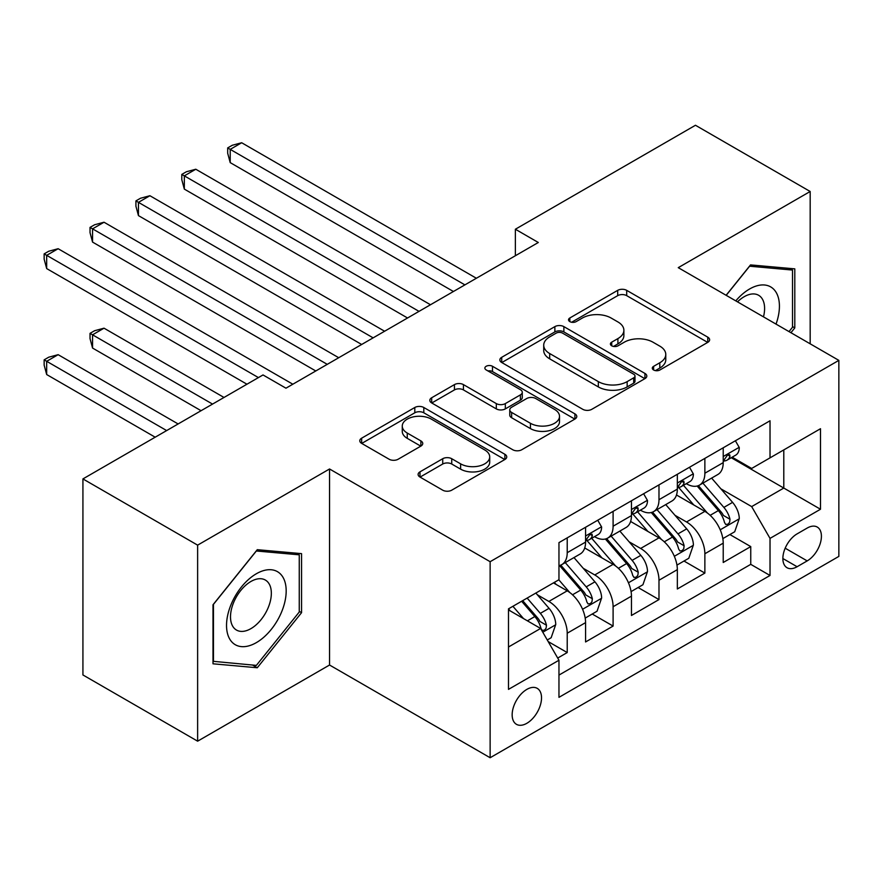 <?xml version="1.0" encoding="UTF-8"?>
<svg xmlns="http://www.w3.org/2000/svg" width="883" height="883" viewBox="0 0 883 883"><rect width="100%" height="100%" fill="white"/><g stroke="black" fill="none" stroke-linecap="round" stroke-linejoin="round"><path stroke-width="1.32" d="M653.608 369.988A4.459 2.572 0 0 0 659.91 369.988L707.769 342.361A6.369 3.675 0 0 0 709.634 339.756A6.369 3.675 0 0 0 707.769 337.163L626.698 290.352A6.369 3.675 0 0 0 617.692 290.352L569.844 317.979A4.459 2.572 0 0 0 568.531 319.801A4.459 2.572 0 0 0 569.844 321.622A4.459 2.572 0 0 0 576.146 321.622L582.339 318.046A20.386 11.766 0 0 1 611.157 318.046L617.912 321.942A20.386 11.766 0 0 1 623.884 330.264A20.386 11.766 0 0 1 617.912 338.586L611.72 342.163A4.459 2.572 0 0 0 610.418 343.984A4.459 2.572 0 0 0 611.72 345.805A4.459 2.572 0 0 0 618.034 345.805L624.226 342.229A20.386 11.766 0 0 1 653.045 342.229L659.8 346.125A20.386 11.766 0 0 1 665.771 354.447A20.386 11.766 0 0 1 659.8 362.77L653.608 366.346A4.459 2.572 0 0 0 652.305 368.167A4.459 2.572 0 0 0 653.608 369.988L653.608 366.346M526.842 723.298A20.762 11.987 120 0 0 540.407 704.998A20.762 11.987 120 0 0 537.228 688.354A20.762 11.987 120 0 0 526.842 689.391A20.762 11.987 120 0 0 513.277 707.68A20.762 11.987 120 0 0 516.456 724.325A20.762 11.987 120 0 0 526.842 723.298M419.977 471.853A6.369 3.675 0 0 0 418.112 474.447A6.369 3.675 0 0 0 419.977 477.052L442.725 490.175A6.369 3.675 0 0 0 451.732 490.175L504.877 459.502A6.369 3.675 0 0 0 506.743 456.897A6.369 3.675 0 0 0 504.877 454.292L423.807 407.493A6.369 3.675 0 0 0 414.8 407.493L361.655 438.178A6.369 3.675 0 0 0 359.789 440.772A6.369 3.675 0 0 0 361.655 443.376L389.127 459.237A6.369 3.675 0 0 0 398.134 459.237L420.882 446.103A6.369 3.675 0 0 0 422.747 443.509A6.369 3.675 0 0 0 420.882 440.904L407.251 433.045A17.042 9.834 0 0 1 402.262 426.081A17.042 9.834 0 0 1 412.78 416.997A17.042 9.834 0 0 1 431.346 419.127L484.723 449.944A17.042 9.834 0 0 1 489.712 456.897A17.042 9.834 0 0 1 479.193 465.981A17.042 9.834 0 0 1 460.628 463.851L451.732 458.719A6.369 3.675 0 0 0 442.725 458.719L419.977 471.853L419.977 477.052M329.547 468.983L197.626 545.142L82.925 478.917L82.925 674.954L197.626 741.179L329.547 665.02L490.131 757.735L490.131 561.698L329.547 468.983L329.547 665.02M810.175 343.818L810.175 191.49L678.254 267.659L838.85 360.374L490.131 561.698M810.175 191.49L695.462 125.265L515.374 229.238L515.374 255.739M82.925 478.917L263.013 374.944L285.96 388.189L538.31 242.494L515.374 229.238M582.791 409.315A6.369 3.675 0 0 0 591.798 409.315L644.943 378.63A6.369 3.675 0 0 0 646.809 376.026A6.369 3.675 0 0 0 644.943 373.432L563.873 326.622A6.369 3.675 0 0 0 554.866 326.622L501.721 357.306A6.369 3.675 0 0 0 499.855 359.911A6.369 3.675 0 0 0 501.721 362.505L582.791 409.315M487.968 370.948A4.459 2.572 0 0 1 492.493 371.577L492.493 366.279L574.91 413.862A6.369 3.675 0 0 1 576.776 416.467A6.369 3.675 0 0 1 574.91 419.061L521.765 449.745A6.369 3.675 0 0 1 512.758 449.745L431.688 402.946L431.688 397.747A6.369 3.675 0 0 0 429.822 400.341A6.369 3.675 0 0 0 431.688 402.946M431.688 397.747L454.436 384.613A6.369 3.675 0 0 1 463.443 384.613L496.312 403.597A6.369 3.675 0 0 0 505.319 403.597L520.407 394.878A6.369 3.675 0 0 0 522.272 392.284A6.369 3.675 0 0 0 520.407 389.679L486.18 369.922A4.459 2.572 0 0 1 484.877 368.101A4.459 2.572 0 0 1 487.626 365.717A4.459 2.572 0 0 1 492.493 366.279M557.703 658.056L567.217 652.559L548.177 641.566M537.35 594.789L548.862 601.433A25.96 14.989 60 0 1 567.217 633.221L585.572 622.625L585.572 641.963L613.1 626.069L592.228 614.016M583.233 568.299L594.756 574.943A25.96 14.989 60 0 1 613.1 606.731L631.455 596.135L631.455 615.473L658.983 599.579L638.111 587.526M629.115 541.809L640.639 548.453A25.96 14.989 60 0 1 658.983 580.241L677.338 569.645L677.338 588.983L704.866 573.089L704.866 553.751A25.96 14.989 -120 0 0 686.521 521.963L674.998 515.319M683.994 561.036L704.866 573.089M585.572 622.625A25.96 14.989 -120 0 0 567.217 590.837L553.453 582.89M631.455 596.135A25.96 14.989 -120 0 0 613.1 564.347L584.734 547.968M677.338 569.645A25.96 14.989 -120 0 0 658.983 537.857L630.617 521.478M807.194 528.056L797.095 533.884A20.11 11.611 120 0 0 783.949 551.61A20.11 11.611 120 0 0 787.04 567.736A20.11 11.611 120 0 0 797.095 566.731L807.194 560.904A20.11 11.611 120 0 0 820.329 543.177A20.11 11.611 120 0 0 817.25 527.063A20.11 11.611 120 0 0 807.194 528.056M490.131 757.735L838.85 556.4L838.85 360.374M508.487 646.996L540.606 628.453L558.961 660.241L558.961 697.338L770.02 575.473L770.02 538.387L751.676 506.599L720.881 488.829M558.961 660.241L508.487 689.38L508.487 608.851L558.961 579.712L558.961 542.626L770.02 420.772L770.02 457.858L820.495 428.719L820.495 509.248L770.02 538.387M594.513 536.665L594.756 536.798A25.96 14.989 60 0 0 607.725 538.089L626.08 527.493A25.96 14.989 -120 0 0 631.455 515.606L631.455 500.771M640.396 510.175L640.639 510.308A25.96 14.989 60 0 0 653.608 511.599L671.963 501.003A25.96 14.989 -120 0 0 677.338 489.116L677.338 474.281M558.961 675.087L750.749 564.347L750.749 546.599L723.221 562.493L723.221 543.155A25.96 14.989 -120 0 0 704.866 511.367L676.499 494.988M686.279 483.674L686.521 483.818A25.96 14.989 -120 0 0 699.491 485.109A25.96 14.989 -120 0 0 704.866 473.222L704.866 458.387M699.491 485.109L717.846 474.502A25.96 14.989 -120 0 0 723.221 462.626L723.221 447.791M567.217 537.857L567.217 552.692A25.96 14.989 60 0 1 561.842 564.579A25.96 14.989 60 0 1 558.961 565.628M561.842 564.579L580.197 553.983A25.96 14.989 -120 0 0 585.572 542.096L585.572 527.261M613.1 511.367L613.1 526.202A25.96 14.989 60 0 1 607.725 538.089M658.983 484.877L658.983 499.712A25.96 14.989 60 0 1 653.608 511.599M658.983 580.241L658.983 599.579M613.1 606.731L613.1 626.069M567.217 633.221L567.217 652.559M540.606 628.453L508.487 609.91M751.676 506.599L783.795 488.056L783.795 449.911L820.495 428.719M731.245 457.714L820.495 509.248M732.162 457.184L751.676 468.454L770.02 457.858M197.626 545.142L197.626 741.179M729.877 534.546L750.749 546.599M750.749 564.347L770.02 575.473M790.936 332.714L794.799 327.902L794.799 268.862L750.528 264.911L726.113 295.286M213.002 663.806L257.273 667.758L301.556 612.681L301.556 553.641L257.273 549.69L213.002 604.767L213.002 663.806M792.504 326.578L794.799 327.902M299.26 611.356L301.556 612.681M252.604 665.054L257.273 667.758M655.396 370.617L659.8 368.068A20.386 11.766 0 0 0 665.771 359.745L665.771 354.447M623.884 330.264L623.884 335.562A20.386 11.766 0 0 1 617.912 343.884L613.508 346.434M707.68 342.405L626.698 295.65A6.369 3.675 0 0 0 617.692 295.65L571.621 322.251M644.855 378.675L563.873 331.92A6.369 3.675 0 0 0 554.866 331.92L501.809 362.56M633.685 377.847A4.459 2.572 0 0 0 634.987 376.026A4.459 2.572 0 0 0 633.685 374.215L562.526 333.123A4.459 2.572 0 0 0 556.213 333.123L549.69 336.898A20.386 11.766 0 0 0 543.718 345.22A20.386 11.766 0 0 0 549.69 353.542L598.332 381.622A20.386 11.766 0 0 0 627.151 381.622L633.685 377.847L633.685 383.145A4.459 2.572 0 0 0 634.987 381.324L634.987 376.026M543.718 345.22L543.718 350.518A20.386 11.766 0 0 0 549.69 358.84L549.69 353.542M633.685 383.145L627.151 386.92A20.386 11.766 0 0 1 598.332 386.92L549.69 358.84M431.776 402.99L454.436 389.911L454.436 384.613M522.272 392.284L522.272 397.582A6.369 3.675 0 0 1 520.407 400.176L505.319 408.895A6.369 3.675 0 0 1 496.312 408.895L463.443 389.911A6.369 3.675 0 0 0 454.436 389.911M492.493 371.577L574.822 419.116M530.429 423.288A17.042 9.834 0 0 0 549.005 425.418A17.042 9.834 0 0 0 559.513 416.334A17.042 9.834 0 0 0 554.524 409.381L535.727 398.52A6.369 3.675 0 0 0 526.721 398.52L511.632 407.229A6.369 3.675 0 0 0 509.767 409.833A6.369 3.675 0 0 0 511.632 412.438L530.429 423.288L530.429 428.586A17.042 9.834 0 0 0 549.005 430.716A17.042 9.834 0 0 0 559.513 421.632L559.513 416.334M509.767 409.833L509.767 415.131A6.369 3.675 0 0 0 511.632 417.736L511.632 412.438M530.429 428.586L511.632 417.736M489.712 456.897L489.712 462.195A17.042 9.834 0 0 1 479.193 471.279A17.042 9.834 0 0 1 460.628 469.149L451.732 464.016A6.369 3.675 0 0 0 442.725 464.016L420.065 477.096M402.262 426.081L402.262 431.379A17.042 9.834 0 0 0 407.251 438.343L407.251 433.045M420.794 446.158L407.251 438.343M504.789 459.546L423.807 412.791A6.369 3.675 0 0 0 414.8 412.791L361.743 443.421M722.835 538.608L734.7 531.765L739.281 518.52A17.196 9.923 -120 0 0 732.581 502.372L711.621 478.1M707.415 513.045L683.464 485.308M693.784 504.966L679.877 488.873A41.203 23.786 -120 0 0 678.597 487.438M230.209 268.587L361.666 344.48L138.443 215.607L138.443 202.35L149.911 195.728L384.602 331.235M697.162 486.036L718.365 510.584A17.196 9.923 60 0 1 724.49 522.438L725.738 524.469L728.067 524.149L729.623 522.25L729.998 519.259A17.196 9.923 -120 0 0 723.872 507.405L702.901 483.133M698.409 485.639L721.19 512.019A8.764 5.055 60 0 1 723.398 515.44L729.998 519.259M735.384 440.772L739.281 447.526A17.196 9.923 60 0 1 735.727 455.131L727.007 460.164A17.196 9.923 -120 0 0 729.998 456.202L729.634 454.679L727.482 455.109L724.49 459.381A17.196 9.923 60 0 1 723.221 461.831M464.899 284.878L230.209 149.37L241.677 142.748L476.367 278.255M723.795 460.97L723.872 460.97A17.196 9.923 -120 0 0 727.007 460.164M453.432 291.5L230.209 162.615L230.209 149.37L227.682 147.914L232.273 145.265L241.677 142.748M230.209 162.615L227.682 153.212L227.682 147.914M776.036 324.105A42.174 24.349 120 0 0 749.612 288.984A42.174 24.349 120 0 0 735.793 300.871M763.475 316.854A28.874 16.667 120 0 0 758.618 295.275A28.874 16.667 120 0 0 744.181 296.71A28.874 16.667 120 0 0 737.504 301.854M726.201 295.33L749.612 266.213L792.504 270.055L792.504 327.251L789.016 331.6M789.667 268.41L792.504 270.055M282.185 610.495A42.174 24.349 120 0 0 271.269 569.756A42.174 24.349 120 0 0 230.529 605.881A42.174 24.349 120 0 0 241.445 646.621A42.174 24.349 120 0 0 282.185 610.495M268.609 606.632A28.874 16.667 120 0 0 265.364 580.054A28.874 16.667 120 0 0 233.244 603.475A28.874 16.667 120 0 0 236.489 630.065A28.874 16.667 120 0 0 268.609 606.632M213.454 661.566L213.454 604.358L256.357 550.992L299.26 554.822L299.26 612.018L256.357 665.396L213.002 661.301M296.423 553.177L299.26 554.822M676.952 565.098L688.806 558.255L693.398 545.01A17.196 9.923 -120 0 0 686.698 528.862L665.738 504.59M661.533 539.535L637.581 511.798M647.901 531.456L633.994 515.363A41.203 23.786 -120 0 0 632.714 513.928M184.326 295.077L315.783 370.97L92.56 242.097L92.56 228.852L104.028 222.229L338.719 357.725M651.279 512.526L672.482 537.074A17.196 9.923 60 0 1 678.608 548.928L679.855 550.959L682.184 550.639L683.74 548.74L684.115 545.749A17.196 9.923 -120 0 0 677.978 533.895L657.018 509.623M652.515 512.129L675.307 538.509A8.764 5.055 60 0 1 677.515 541.93L684.115 545.749M631.069 591.599L642.923 584.745L647.515 571.5A17.196 9.923 -120 0 0 640.815 555.352L619.855 531.08M615.65 566.025L591.698 538.288M602.018 557.946L588.111 541.853A41.203 23.786 -120 0 0 586.831 540.418M138.443 321.567L246.953 384.215L46.678 268.587L46.678 255.342L58.146 248.719L292.836 384.215M605.385 539.016L626.599 563.564A17.196 9.923 60 0 1 632.725 575.418L633.972 577.449L636.301 577.129L637.857 575.23L638.232 572.239A17.196 9.923 -120 0 0 632.096 560.385L611.135 536.113M606.632 538.619L629.424 564.999A8.764 5.055 60 0 1 631.632 568.42L638.232 572.239M585.186 618.089L597.04 611.235L601.632 597.99A17.196 9.923 -120 0 0 594.932 581.842L573.972 557.57M569.767 592.515L558.796 579.811M556.135 584.436L554.347 582.372M224.006 397.46L104.028 328.189L92.56 334.812L92.56 348.057L201.07 410.705M559.502 565.506L580.716 590.054A17.196 9.923 60 0 1 586.842 601.908L588.089 603.939L590.418 603.619L591.974 601.72L592.35 598.729A17.196 9.923 -120 0 0 586.213 586.875L565.252 562.603M560.749 565.109L583.542 591.489A8.764 5.055 60 0 1 585.749 594.91L592.35 598.729M92.56 348.057L90.033 338.653L90.033 333.355L212.538 404.083M90.033 333.355L94.624 330.706L104.028 328.189M547.261 639.976L551.158 637.725L555.749 624.48A17.196 9.923 -120 0 0 549.049 608.332L535.849 593.056M523.531 618.597L512.913 606.301M510.253 610.937L508.487 608.895M178.123 423.95L58.146 354.679L46.678 361.302L46.678 374.547L155.187 437.195M521.632 601.268L534.833 616.544A17.196 9.923 60 0 1 540.959 628.398L542.206 630.429L544.535 630.109L546.091 628.221L546.467 625.219A17.196 9.923 -120 0 0 540.33 613.365L527.14 598.089M522.692 600.65L537.659 617.979A8.764 5.055 60 0 1 539.866 621.4L546.467 625.219M46.678 374.547L44.15 365.143L44.15 359.845L166.655 430.573M44.15 359.845L48.742 357.196L58.146 354.679M689.502 467.262L693.398 474.016A17.196 9.923 60 0 1 689.844 481.621L681.124 486.654A17.196 9.923 -120 0 0 684.115 482.692L683.751 481.169L681.599 481.599L678.608 485.871A17.196 9.923 60 0 1 677.338 488.321M419.017 311.368L184.326 175.86L195.794 169.238L430.485 304.745M677.912 487.46L677.978 487.46A17.196 9.923 -120 0 0 681.124 486.654M407.549 317.99L184.326 189.105L184.326 175.86L181.799 174.404L186.39 171.755L195.794 169.238M184.326 189.105L181.799 179.702L181.799 174.404M643.619 493.752L647.515 500.506A17.196 9.923 60 0 1 643.95 508.111L635.241 513.144A17.196 9.923 -120 0 0 638.232 509.182L637.868 507.659L635.716 508.089L632.725 512.361A17.196 9.923 60 0 1 631.455 514.811M373.134 337.858L135.916 200.894L140.507 198.245L149.911 195.728M632.029 513.95L632.096 513.95A17.196 9.923 -120 0 0 635.241 513.144M138.443 215.607L135.916 206.203L135.916 200.894M597.736 520.242L601.632 526.996A17.196 9.923 60 0 1 598.067 534.601L589.358 539.634A17.196 9.923 -120 0 0 592.35 535.672L591.985 534.149L589.833 534.579L586.842 538.851A17.196 9.923 60 0 1 585.572 541.301M327.251 364.348L90.033 227.395L94.624 224.746L104.028 222.229M586.146 540.44L586.213 540.44A17.196 9.923 -120 0 0 589.358 539.634M92.56 242.097L90.033 232.693L90.033 227.395M258.421 377.593L44.15 253.885L48.742 251.236L58.146 248.719M46.678 268.587L44.15 259.183L44.15 253.885M548.862 601.433L567.217 590.837M594.756 574.943L613.1 564.347M640.639 548.453L658.983 537.857M686.521 521.963L704.866 511.367M704.866 473.222L723.221 462.626M567.217 552.692L585.572 542.096M613.1 526.202L631.455 515.606M658.983 499.712L677.338 489.116M704.866 553.751L723.221 543.155M785.186 548.2L807.194 560.904M782.868 558.52L797.095 566.731M659.8 368.068L659.8 362.77M611.72 345.805L611.72 342.163M617.912 343.884L617.912 338.586M569.844 321.622L569.844 317.979M617.692 295.65L617.692 290.352M626.698 295.65L626.698 290.352M707.769 342.361L707.769 337.163M501.721 362.505L501.721 357.306M554.866 331.92L554.866 326.622M563.873 331.92L563.873 326.622M644.943 378.63L644.943 373.432M598.332 386.92L598.332 381.622M627.151 386.92L627.151 381.622M463.443 389.911L463.443 384.613M496.312 408.895L496.312 403.597M505.319 408.895L505.319 403.597M520.407 400.176L520.407 394.878M574.91 419.061L574.91 413.862M442.725 464.016L442.725 458.719M451.732 464.016L451.732 458.719M460.628 469.149L460.628 463.851M420.882 446.103L420.882 440.904M361.655 443.376L361.655 438.178M414.8 412.791L414.8 407.493M423.807 412.791L423.807 407.493M504.877 459.502L504.877 454.292M720.219 529.8L739.17 518.851M723.872 507.405L732.581 502.372M710.164 515.319L718.365 510.584M739.17 447.328L723.221 456.533M727.78 454.922L729.998 456.202M674.336 556.29L693.287 545.341M677.978 533.895L686.698 528.862M664.281 541.809L672.482 537.074M628.453 582.78L647.405 571.831M632.096 560.385L640.815 555.352M618.398 568.299L626.599 563.564M582.57 609.27L601.522 598.321M586.213 586.875L594.932 581.842M572.515 594.789L580.716 590.054M542.791 632.228L555.639 624.811M540.33 613.365L549.049 608.332M527.405 620.837L534.833 616.544M693.287 473.818L677.338 483.023M681.897 481.412L684.115 482.692M647.405 500.308L631.455 509.513M636.014 507.902L638.232 509.182M601.522 526.798L585.572 536.003M590.131 534.392L592.35 535.672"/></g></svg>
